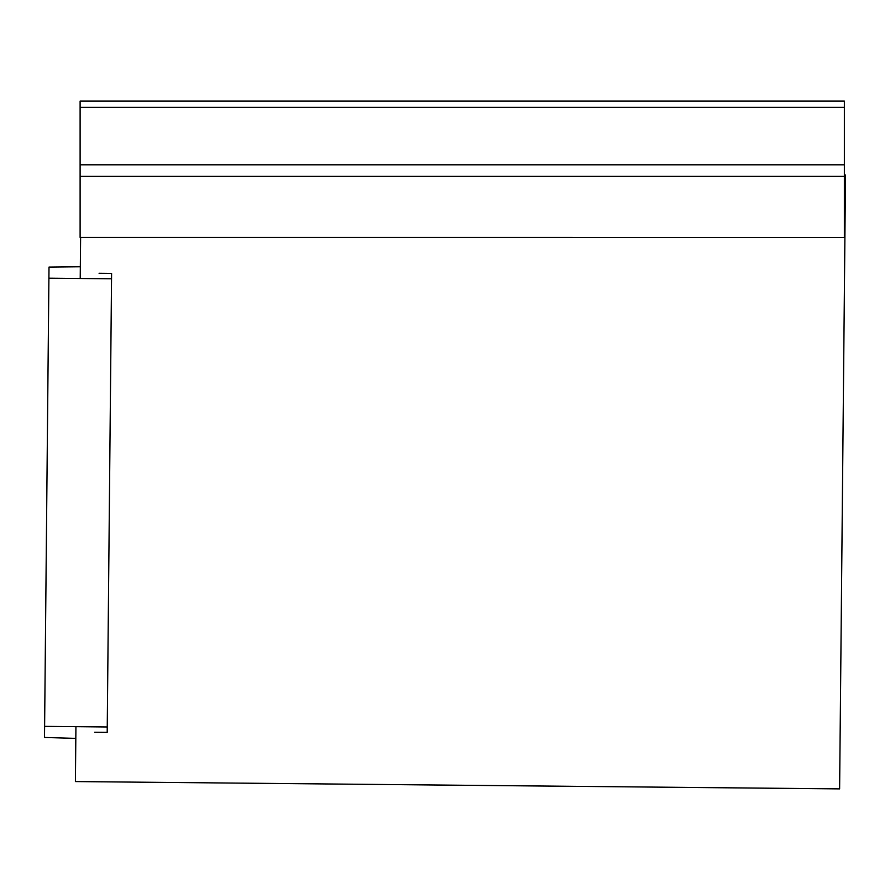 <?xml version="1.0" encoding="UTF-8"?>
<svg xmlns="http://www.w3.org/2000/svg" width="890" height="890" viewBox="0 0 890 890"><rect width="100%" height="100%" fill="white"/><g stroke="black" fill="none" stroke-linecap="round" stroke-linejoin="round"><path stroke-width="1.33" d="M844.365 101.115L80.111 101.115L80.111 107.379L844.365 107.379L844.365 101.115M80.111 237.374L80.111 176.387L844.365 176.387L844.365 237.408L80.111 237.374M844.365 107.379L844.365 164.806L80.111 164.806L80.111 176.387M80.111 164.806L80.111 107.379M844.365 176.387L844.365 164.806M75.928 726.674L75.405 781.565L839.615 788.885L845.5 175.007L844.365 174.996M80.612 237.408L80.222 278.481M99.068 273.274L111.595 273.397L107.201 732.359L94.663 732.236M75.817 738.389L44.5 737.454L44.611 726.374L107.245 726.974M44.611 726.374L49.006 267.089L80.334 266.766M48.906 278.181L111.539 278.781M80.111 237.408L844.365 237.408"/></g></svg>
